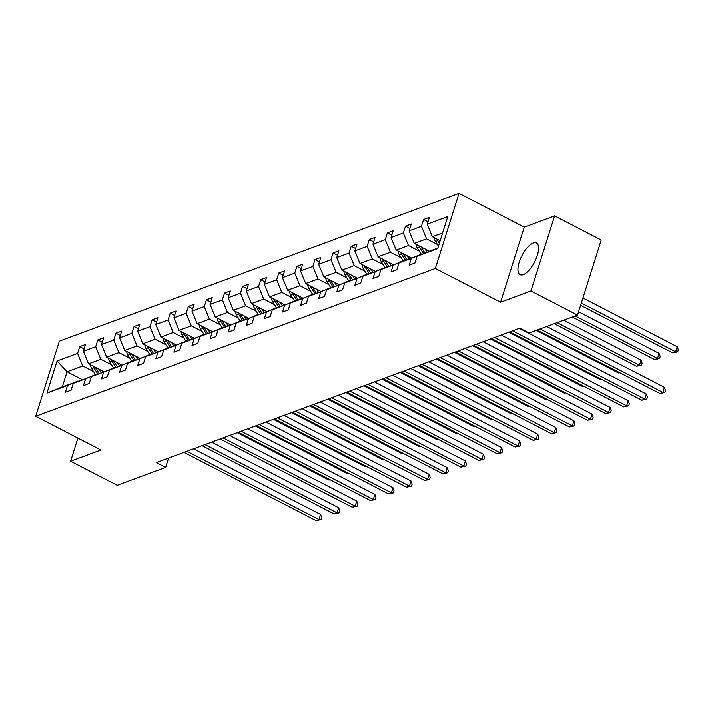 <?xml version="1.0" encoding="UTF-8"?>
<svg xmlns="http://www.w3.org/2000/svg" width="714" height="714" viewBox="0 0 714 714"><rect width="100%" height="100%" fill="white"/><g stroke="black" fill="none" stroke-linecap="round" stroke-linejoin="round"><path stroke-width="1.07" d="M523.273 274.658A17.841 7.095 -62.7 0 0 536.107 258.78A17.841 7.095 -62.7 0 0 536.455 242.983A17.841 7.095 -62.7 0 0 533.26 243.001A17.841 7.095 -62.7 0 0 520.426 258.879A17.841 7.095 -62.7 0 0 520.078 274.676A17.841 7.095 -62.7 0 0 523.273 274.658M459.022 193.414L59.378 341.149L35.7 416.244L435.344 268.509L459.022 193.414L524.272 227.141L500.594 302.227L530.93 291.017L554.608 215.923L524.272 227.141M554.608 215.923L601.215 240.011L577.537 315.097L530.93 291.017M77.906 438.057L70.615 461.182L117.221 485.261L165.657 467.358L168.602 458.004M93.525 371.575L82.735 365.996L67.071 371.78L57.058 361.016L77.594 353.421L79.736 346.629L84.145 348.905M82.146 379.571L67.071 371.78L62.341 386.801L78.344 381.187M82.735 365.996L77.594 353.421M111.625 364.881L100.835 359.303L88.536 363.854L83.395 351.279L85.537 344.478L79.736 346.629M83.395 351.279L95.694 346.736L97.836 339.935L102.236 342.211M129.716 358.187L118.926 352.618L106.636 357.161L101.486 344.594L103.637 337.793L97.836 339.935M101.486 344.594L113.785 340.042L115.927 333.242L120.336 335.526M147.816 351.502L137.026 345.924L124.727 350.467L119.586 337.901L121.728 331.1L115.927 333.242M119.586 337.901L131.885 333.358L134.027 326.557L138.436 328.833M165.916 344.808L155.125 339.239L142.827 343.782L137.686 331.207L139.828 324.415L134.027 326.557M137.686 331.207L149.985 326.664L152.127 319.863L156.527 322.139M184.007 338.124L173.216 332.546L160.927 337.088L155.777 324.522L157.928 317.721L152.127 319.863M155.777 324.522L168.076 319.979L170.218 313.178L174.627 315.454M202.107 331.43L191.316 325.852L179.018 330.403L173.877 317.828L176.019 311.027L170.218 313.178M173.877 317.828L186.175 313.285L188.317 306.484L192.726 308.76M220.207 324.745L209.416 319.167L197.118 323.71L191.977 311.143L194.119 304.342L188.317 306.484M191.977 311.143L204.275 306.592L206.417 299.8L210.817 302.076M238.297 318.051L227.507 312.473L215.217 317.025L210.068 304.45L212.219 297.649L206.417 299.8M210.068 304.45L222.366 299.907L224.508 293.106L228.917 295.382M256.397 311.358L245.607 305.788L233.308 310.331L228.168 297.765L230.31 290.964L224.508 293.106M228.168 297.765L240.466 293.213L242.608 286.412L247.017 288.697M274.497 304.673L263.707 299.095L251.408 303.637L246.268 291.071L248.41 284.27L242.608 286.412M246.268 291.071L258.566 286.528L260.708 279.727L265.108 282.003M292.597 297.979L281.798 292.41L269.508 296.953L264.358 284.377L266.509 277.585L260.708 279.727M264.358 284.377L276.657 279.834L278.799 273.034L283.208 275.309M310.688 291.294L299.898 285.716L287.599 290.259L282.458 277.692L284.6 270.892L278.799 273.034M282.458 277.692L294.757 273.15L296.899 266.349L301.308 268.625M328.788 284.6L317.998 279.022L305.699 283.574L300.558 270.999L302.7 264.207L296.899 266.349M300.558 270.999L312.857 266.456L314.999 259.655L319.399 261.931M346.888 277.916L336.089 272.337L323.799 276.88L318.658 264.314L320.8 257.513L314.999 259.655M318.658 264.314L330.948 259.762L333.09 252.97L337.499 255.246M364.979 271.222L354.189 265.644L341.89 270.195L336.749 257.62L338.891 250.819L333.09 252.97M336.749 257.62L349.048 253.077L351.19 246.276L355.599 248.552M383.079 264.528L372.289 258.959L359.99 263.502L354.849 250.935L356.991 244.134L351.19 246.276M354.849 250.935L367.148 246.384L369.29 239.583L373.699 241.867M401.179 257.843L390.388 252.265L378.09 256.808L372.949 244.242L375.091 237.441L369.29 239.583M372.949 244.242L385.239 239.699L387.381 232.898L391.79 235.174M419.27 251.149L408.479 245.58L396.181 250.123L391.04 237.548L393.182 230.756L387.381 232.898M391.04 237.548L403.339 233.005L405.481 226.204L409.89 228.48M437.37 244.465L426.579 238.887L414.281 243.429L409.14 230.863L411.282 224.062L405.481 226.204M409.14 230.863L421.438 226.32L423.581 219.519L427.989 221.795M442.6 232.96L432.381 236.745L427.24 224.169L429.382 217.377L423.581 219.519M427.24 224.169L447.767 216.583L437.655 248.651L417.128 256.237L414.986 263.038L409.184 265.18L411.326 258.379L399.028 262.93L396.886 269.722L391.085 271.873L393.227 265.072L380.928 269.615L378.786 276.416L372.985 278.558L375.127 271.757L362.837 276.309L360.695 283.11L354.894 285.252L357.036 278.451L344.737 282.994L342.595 289.795L336.794 291.937L338.936 285.145L326.637 289.688L324.495 296.488L318.694 298.63L320.836 291.83L308.546 296.381L306.404 303.173L300.603 305.324L302.745 298.523L290.446 303.066L288.304 309.867L282.503 312.009L284.645 305.208L272.346 309.76L270.204 316.552L264.403 318.703L266.545 311.902L254.255 316.445L252.104 323.246L246.312 325.388L248.454 318.587L236.156 323.139L234.013 329.939L228.212 332.081L230.354 325.281L218.056 329.823L215.914 336.624L210.112 338.766L212.254 331.974L199.965 336.517L197.814 343.318L192.021 345.46L194.163 338.659L181.865 343.211L179.723 350.003L173.921 352.154L176.063 345.353L163.765 349.896L161.623 356.697L155.822 358.839L157.964 352.038L145.674 356.589L143.523 363.381L137.731 365.532L139.873 358.731L127.574 363.274L125.432 370.075L119.631 372.217L121.773 365.416L109.474 369.968L107.332 376.769L101.531 378.911L103.673 372.11L91.383 376.653L89.232 383.454L83.44 385.596L85.582 378.804L73.283 383.347L71.141 390.147L65.34 392.289L67.482 385.489L46.946 393.084L57.058 361.016M577.537 315.097L529.101 333.001L519.783 328.19L156.33 462.547L165.657 467.358M73.283 383.347L96.444 374.502M96.095 374.323L85.582 378.804M103.503 371.583L88.536 363.854M100.835 359.303L95.694 346.736M91.383 376.653L114.535 367.808M114.195 367.63L103.673 372.11M121.603 364.899L106.636 357.161M118.926 352.618L113.785 340.042M109.474 369.968L132.634 361.123M132.295 360.945L121.773 365.416M139.694 358.205L124.727 350.467M137.026 345.924L131.885 333.358M127.574 363.274L150.734 354.43M150.386 354.251L139.873 358.731M157.794 351.511L142.827 343.782M155.125 339.239L149.985 326.664M145.674 356.589L168.834 347.745M168.486 347.566L157.964 352.038M175.894 344.826L160.927 337.088M173.216 332.546L168.076 319.979M163.765 349.896L186.925 341.051M186.586 340.873L176.063 345.353M193.985 338.133L179.018 330.403M191.316 325.852L186.175 313.285M181.865 343.211L205.025 334.357M204.677 334.188L194.163 338.659M212.085 331.448L197.118 323.71M209.416 319.167L204.275 306.592M199.965 336.517L223.125 327.672M222.777 327.494L212.254 331.974M230.185 324.754L215.217 317.025M227.507 312.473L222.366 299.907M218.056 329.823L241.216 320.979M240.877 320.8L230.354 325.281M248.276 318.069L233.308 310.331M245.607 305.788L240.466 293.213M236.156 323.139L259.316 314.294M258.968 314.115L248.454 318.587M266.376 311.375L251.408 303.637M263.707 299.095L258.566 286.528M254.255 316.445L277.416 307.6M277.068 307.422L266.545 311.902M284.475 304.682L269.508 296.953M281.798 292.41L276.657 279.834M272.346 309.76L295.507 300.915M295.168 300.737L284.645 305.208M302.566 297.997L287.599 290.259M299.898 285.716L294.757 273.15M290.446 303.066L313.607 294.222M313.259 294.043L302.745 298.523M320.666 291.303L305.699 283.574M317.998 279.022L312.857 266.456M308.546 296.381L331.707 287.528M331.358 287.358L320.836 291.83M338.766 284.618L323.799 276.88M336.089 272.337L330.948 259.762M326.637 289.688L349.798 280.843M349.458 280.664L338.936 285.145M356.857 277.924L341.89 270.195M354.189 265.644L349.048 253.077M344.737 282.994L367.897 274.149M367.549 273.971L357.036 278.451M374.957 271.24L359.99 263.502M372.289 258.959L367.148 246.384M362.837 276.309L385.997 267.464M385.649 267.286L375.127 271.757M393.057 264.546L378.09 256.808M390.388 252.265L385.239 239.699M380.928 269.615L404.088 260.771M403.749 260.592L393.227 265.072M411.148 257.852L396.181 250.123M408.479 245.58L403.339 233.005M399.028 262.93L422.188 254.086M421.84 253.907L411.326 258.379M429.248 251.167L414.281 243.429M426.579 238.887L421.438 226.32M417.128 256.237L437.869 247.981M70.615 461.182L100.951 449.963L35.7 416.244M500.594 302.227L435.344 268.509M440.145 240.752L432.381 236.745M77.996 381.008L67.482 385.489M46.946 393.084L62.341 386.801M540.052 328.958L662.833 392.405L659.932 393.476L537.151 330.029M546.71 326.494L664.431 387.327L662.833 392.405L664.859 392.45L659.932 393.476M664.431 387.327L665.502 390.424L664.859 392.45M434.433 237.807A6.06 5.096 69.7 0 0 435.531 241.546L438.441 246.169M580.634 305.289L672.731 352.886L675.622 351.815L677.229 346.736L582.927 298.006M436.986 239.119A6.06 5.096 69.7 0 0 437.736 240.725L439.351 243.287M439.922 241.475L439.146 240.234M677.229 346.736L678.3 349.833L677.657 351.868L675.622 351.815L581.33 303.084M677.657 351.868L672.731 352.886M512.634 330.832L644.733 399.09L641.832 400.161L509.734 331.903M519.292 328.369L646.331 394.021L644.733 399.09L646.768 399.144L641.832 400.161M646.331 394.021L647.402 397.118L646.768 399.144M494.543 337.517L626.633 405.784L623.733 406.855L491.643 338.588M501.192 335.062L628.231 400.706L626.633 405.784L628.668 405.838L623.733 406.855M628.231 400.706L629.311 403.803L628.668 405.838M416.342 244.491A6.06 5.096 69.7 0 0 417.431 248.231L421.162 254.157M425.071 249.007L426.981 252.042M572.307 317.034L654.631 359.57L657.532 358.499L659.129 353.43L578.581 311.804M418.886 245.812A6.06 5.096 69.7 0 0 419.636 247.419L423.482 253.532M424.839 252.952L421.046 246.928M659.129 353.43L660.2 356.527L659.566 358.553L657.532 358.499L575.207 315.963M659.566 358.553L654.631 359.57M398.242 251.185A6.06 5.096 69.7 0 0 399.34 254.925L403.062 260.842M406.971 255.701L408.881 258.736M554.207 323.719L636.531 366.264L639.432 365.193L641.029 360.115L563.765 320.193M400.795 252.506A6.06 5.096 69.7 0 0 401.545 254.113L405.391 260.217M406.739 259.646L402.946 253.613M641.029 360.115L642.109 363.212L641.467 365.247L639.432 365.193L557.107 322.648M641.467 365.247L636.531 366.264M476.443 344.21L608.542 412.469L605.642 413.54L473.543 345.281M483.101 341.747L610.14 407.399L608.542 412.469L610.568 412.522L605.642 413.54M610.14 407.399L611.211 410.496L610.568 412.522M380.143 257.879A6.06 5.096 69.7 0 0 381.24 261.61L384.971 267.536M388.88 262.386L390.79 265.421M382.695 259.191A6.06 5.096 69.7 0 0 383.445 260.797L387.291 266.911M388.648 266.331L384.855 260.307M536.116 330.412L618.431 372.958L619.475 372.565M619.806 372.744L618.431 372.958M458.343 350.895L590.442 419.163L587.542 420.234L455.443 351.966M465.001 348.441L592.04 414.084L590.442 419.163L592.477 419.216L587.542 420.234M592.04 414.084L593.111 417.181L592.477 419.216M362.052 264.564A6.06 5.096 69.7 0 0 363.14 268.303L366.871 274.23M370.78 269.08L372.69 272.114M364.595 265.885A6.06 5.096 69.7 0 0 365.345 267.491L369.192 273.596M370.548 273.025L366.755 267M508.698 332.287L600.34 379.643L601.375 379.259M601.706 379.429L600.34 379.643M440.252 357.589L572.342 425.847L569.442 426.927L437.352 358.66M446.902 355.126L573.94 420.778L572.342 425.847L574.377 425.901L569.442 426.927M573.94 420.778L575.02 423.875L574.377 425.901M343.952 271.258A6.06 5.096 69.7 0 0 345.049 274.997L348.771 280.914M352.68 275.765L354.59 278.799M346.504 272.569A6.06 5.096 69.7 0 0 347.254 274.176L351.101 280.29M352.448 279.709L348.655 273.685M490.598 338.971L582.24 386.336L583.284 385.953M583.615 386.122L582.24 386.336M422.152 364.274L554.242 432.541L551.351 433.612L419.252 365.354M428.811 361.819L555.849 427.472L554.242 432.541L556.277 432.595L551.351 433.612M555.849 427.472L556.92 430.56L556.277 432.595M325.852 277.942A6.06 5.096 69.7 0 0 326.95 281.682L330.68 287.608M334.589 282.458L336.499 285.493M328.404 279.263A6.06 5.096 69.7 0 0 329.154 280.87L333.001 286.983M334.357 286.403L330.564 280.379M472.498 345.665L564.14 393.021L565.185 392.638M565.515 392.807L564.14 393.021M404.053 370.968L536.152 439.235L533.251 440.306L401.152 372.039M410.711 368.504L537.749 434.157L536.152 439.235L538.186 439.28L533.251 440.306M537.749 434.157L538.82 437.254L538.186 439.28M307.761 284.636A6.06 5.096 69.7 0 0 308.85 288.376L312.58 294.293M316.489 289.143L318.399 292.178M310.304 285.948A6.06 5.096 69.7 0 0 311.054 287.555L314.901 293.668M316.257 293.097L312.464 287.064M454.407 352.359L546.049 399.715L547.085 399.331M547.415 399.501L546.049 399.715M385.962 377.661L518.052 445.92L515.151 446.991L383.061 378.732M392.611 375.198L519.649 440.85L518.052 445.92L520.087 445.973L515.151 446.991M519.649 440.85L520.729 443.947L520.087 445.973M289.661 291.321A6.06 5.096 69.7 0 0 290.759 295.06L294.48 300.987M298.39 295.837L300.299 298.871M292.213 292.642A6.06 5.096 69.7 0 0 292.963 294.248L296.81 300.362M298.157 299.782L294.364 293.757M436.308 359.044L527.949 406.4L528.994 406.016M529.324 406.186L527.949 406.4M367.862 384.346L499.952 452.614L497.06 453.685L364.961 385.417M374.52 381.892L501.558 447.535L499.952 452.614L501.987 452.667L497.06 453.685M501.558 447.535L502.629 450.632L501.987 452.667M271.561 298.015A6.06 5.096 69.7 0 0 272.659 301.754L276.389 307.672M280.299 302.531L282.208 305.565M274.114 299.336A6.06 5.096 69.7 0 0 274.863 300.942L278.71 307.047M280.067 306.476L276.273 300.442M418.208 365.738L509.85 413.094L510.894 412.71M511.224 412.879L509.85 413.094M349.762 391.04L481.861 459.298L478.96 460.369L346.861 392.111M356.42 388.577L483.458 454.229L481.861 459.298L483.896 459.352L478.96 460.369M483.458 454.229L484.529 457.326L483.896 459.352M253.47 304.708A6.06 5.096 69.7 0 0 254.559 308.439L258.289 314.365M262.199 309.216L264.109 312.25M256.014 306.02A6.06 5.096 69.7 0 0 256.763 307.627L260.61 313.741M261.967 313.16L258.173 307.136M400.117 372.422L491.759 419.787L492.794 419.395M493.124 419.573L491.759 419.787M331.671 397.725L463.761 465.992L460.86 467.063L328.77 398.796M338.32 395.27L465.358 460.914L463.761 465.992L465.796 466.046L460.86 467.063M465.358 460.914L466.438 464.011L465.796 466.046M235.37 311.393A6.06 5.096 69.7 0 0 236.468 315.133L240.19 321.059M244.099 315.909L246.009 318.944M237.923 312.714A6.06 5.096 69.7 0 0 238.672 314.321L242.519 320.425M243.867 319.854L240.074 313.83M382.017 379.116L473.659 426.472L474.703 426.088M475.033 426.258L473.659 426.472M313.571 404.419L445.661 472.677L442.76 473.757L310.67 405.49M320.229 401.955L447.267 467.608L445.661 472.677L447.696 472.73L442.76 473.757M447.267 467.608L448.338 470.704L447.696 472.73M217.27 318.087A6.06 5.096 69.7 0 0 218.368 321.827L222.099 327.744M226.008 322.594L227.918 325.629M219.823 319.399A6.06 5.096 69.7 0 0 220.572 321.005L224.419 327.119M225.776 326.539L221.983 320.515M363.917 385.801L455.559 433.166L456.603 432.782M456.933 432.952L455.559 433.166M295.471 411.103L427.57 479.371L424.669 480.442L292.57 412.183M302.129 408.649L429.168 474.301L427.57 479.371L429.605 479.424L424.669 480.442M429.168 474.301L430.239 477.389L429.605 479.424M199.179 324.772A6.06 5.096 69.7 0 0 200.268 328.511L203.999 334.438M207.908 329.288L209.818 332.322M201.723 326.093A6.06 5.096 69.7 0 0 202.473 327.699L206.319 333.813M207.676 333.233L203.883 327.208M345.826 392.495L437.468 439.851L438.503 439.467M438.833 439.637L437.468 439.851M277.371 417.797L409.47 486.064L406.569 487.135L274.479 418.868M284.029 415.334L411.068 480.986L409.47 486.064L411.505 486.109L406.569 487.135M411.068 480.986L412.148 484.083L411.505 486.109M181.079 331.466A6.06 5.096 69.7 0 0 182.177 335.205L185.899 341.122M189.808 335.973L191.718 339.007M183.632 332.778A6.06 5.096 69.7 0 0 184.382 334.384L188.228 340.498M189.576 339.926L185.783 333.893M327.726 399.188L419.368 446.545L420.412 446.161M420.742 446.33L419.368 446.545M259.28 424.491L391.37 492.749L388.47 493.82L256.38 425.562M265.938 422.028L392.977 487.68L391.37 492.749L393.405 492.803L388.47 493.82M392.977 487.68L394.048 490.777L393.405 492.803M162.979 338.15A6.06 5.096 69.7 0 0 164.077 341.89L167.808 347.816M171.717 342.666L173.627 345.701M165.532 339.471A6.06 5.096 69.7 0 0 166.282 341.078L170.128 347.191M171.485 346.611L167.683 340.587M309.626 405.873L401.268 453.229L402.312 452.846M402.642 453.015L401.268 453.229M241.18 431.176L373.279 499.443L370.379 500.514L238.28 432.247M247.838 428.712L374.877 494.365L373.279 499.443L375.314 499.497L370.379 500.514M374.877 494.365L375.948 497.462L375.314 499.497M144.888 344.844A6.06 5.096 69.7 0 0 145.977 348.584L149.708 354.501M153.617 349.36L155.527 352.395M147.432 346.165A6.06 5.096 69.7 0 0 148.182 347.772L152.028 353.876M153.385 353.305L149.592 347.272M291.535 412.567L383.177 459.923L384.212 459.539M384.543 459.709L383.177 459.923M223.08 437.869L355.179 506.128L352.279 507.199L220.189 438.94M229.738 435.406L356.777 501.058L355.179 506.128L357.214 506.181L352.279 507.199M356.777 501.058L357.857 504.155L357.214 506.181M126.789 351.538A6.06 5.096 69.7 0 0 127.886 355.269L131.608 361.195M135.517 356.045L137.427 359.08M129.332 352.85A6.06 5.096 69.7 0 0 130.091 354.456L133.937 360.57M135.285 359.99L131.492 353.966M273.435 419.252L365.077 466.617L366.121 466.224M366.452 466.394L365.077 466.617M204.989 444.554L337.079 512.822L334.179 513.893L202.089 445.625M211.647 442.1L338.686 507.743L337.079 512.822L339.114 512.875L334.179 513.893M338.686 507.743L339.757 510.84L339.114 512.875M108.689 358.223A6.06 5.096 69.7 0 0 109.786 361.962L113.517 367.888M117.426 362.739L119.336 365.773M111.241 359.544A6.06 5.096 69.7 0 0 111.991 361.15L115.838 367.255M117.194 366.684L113.392 360.659M255.335 425.946L346.977 473.302L348.021 472.918M348.352 473.087L346.977 473.302M186.889 451.248L318.988 519.506L316.088 520.586L183.989 452.319M193.548 448.785L320.586 514.437L318.988 519.506L321.023 519.56L316.088 520.586M320.586 514.437L321.657 517.534L321.023 519.56M90.598 364.916A6.06 5.096 69.7 0 0 91.687 368.656L95.417 374.573M99.326 369.424L101.236 372.458M93.141 366.228A6.06 5.096 69.7 0 0 93.891 367.835L97.738 373.949M99.094 373.368L95.301 367.344M237.244 432.63L328.886 479.995L329.922 479.612M330.252 479.781L328.886 479.995M437.736 240.725L435.531 241.546M419.636 247.419L417.431 248.231M401.545 254.113L399.34 254.925M383.445 260.797L381.24 261.61M365.345 267.491L363.14 268.303M347.254 274.176L345.049 274.997M329.154 280.87L326.95 281.682M311.054 287.555L308.85 288.376M292.963 294.248L290.759 295.06M274.863 300.942L272.659 301.754M256.763 307.627L254.559 308.439M238.672 314.321L236.468 315.133M220.572 321.005L218.368 321.827M202.473 327.699L200.268 328.511M184.382 334.384L182.177 335.205M166.282 341.078L164.077 341.89M148.182 347.772L145.977 348.584M130.091 354.456L127.886 355.269M111.991 361.15L109.786 361.962M93.891 367.835L91.687 368.656"/></g></svg>
